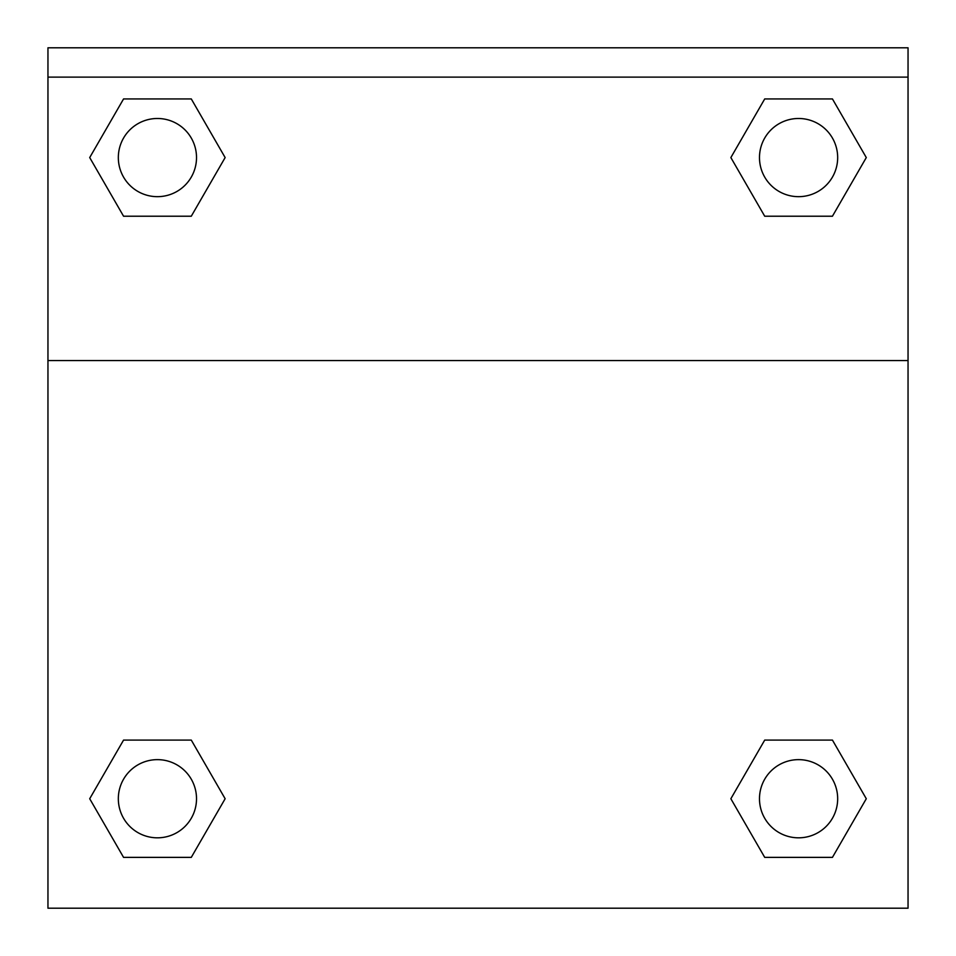 <?xml version="1.0" encoding="UTF-8"?>
<svg xmlns="http://www.w3.org/2000/svg" width="956" height="956" viewBox="0 0 956 956"><rect width="100%" height="100%" fill="white"/><g stroke="black" fill="none" stroke-linecap="round" stroke-linejoin="round"><path stroke-width="1.43" d="M832.437 857.377L764.716 857.377L832.437 857.377L764.716 857.377L730.862 798.738L764.716 740.087L794.066 740.087L764.716 740.087L730.862 798.738L764.716 740.087L832.437 740.087L764.716 740.087L832.437 740.087L866.291 798.738L832.437 857.377L866.291 798.738M123.563 740.087L89.709 798.738L123.563 740.087L191.284 740.087L123.563 740.087L191.284 740.087L161.934 740.087L191.284 740.087L225.138 798.738L224.027 800.65M123.563 98.934L191.284 98.934L123.563 98.934L191.284 98.934L225.138 157.573L191.284 216.223L161.934 216.223L191.284 216.223L225.138 157.573L191.284 216.223L123.563 216.223L191.284 216.223L123.563 216.223L89.709 157.573L123.563 98.934L89.709 157.573M832.437 216.223L764.716 216.223L832.437 216.223L866.291 157.573L832.437 216.223L764.716 216.223L730.862 157.573L731.973 155.661M908.045 77.125L908.045 47.8L47.955 47.8L47.955 77.125L908.045 77.125L908.045 908.2L47.955 908.2L47.955 77.125M225.138 798.738L191.284 857.377L123.563 857.377L191.284 857.377L123.563 857.377L89.709 798.738M47.955 360.555L908.045 360.555M764.716 98.934L832.437 98.934L764.716 98.934L730.862 157.573L764.716 98.934L832.437 98.934L866.291 157.573M837.671 798.738A39.1 39.1 0 0 0 779.032 764.872A39.1 39.1 0 0 0 779.032 832.592A39.1 39.1 0 0 0 837.671 798.738M196.518 798.738A39.1 39.1 0 0 0 137.879 764.872A39.1 39.1 0 0 0 137.879 832.592A39.1 39.1 0 0 0 196.518 798.738M837.671 157.573A39.1 39.1 0 0 0 779.032 123.718A39.1 39.1 0 0 0 779.032 191.439A39.1 39.1 0 0 0 837.671 157.573M196.518 157.573A39.1 39.1 0 0 0 137.879 123.718A39.1 39.1 0 0 0 137.879 191.439A39.1 39.1 0 0 0 196.518 157.573M764.716 740.087L794.066 740.087M161.934 740.087L191.284 740.087M794.066 216.223L764.716 216.223M191.284 216.223L161.934 216.223"/></g></svg>
